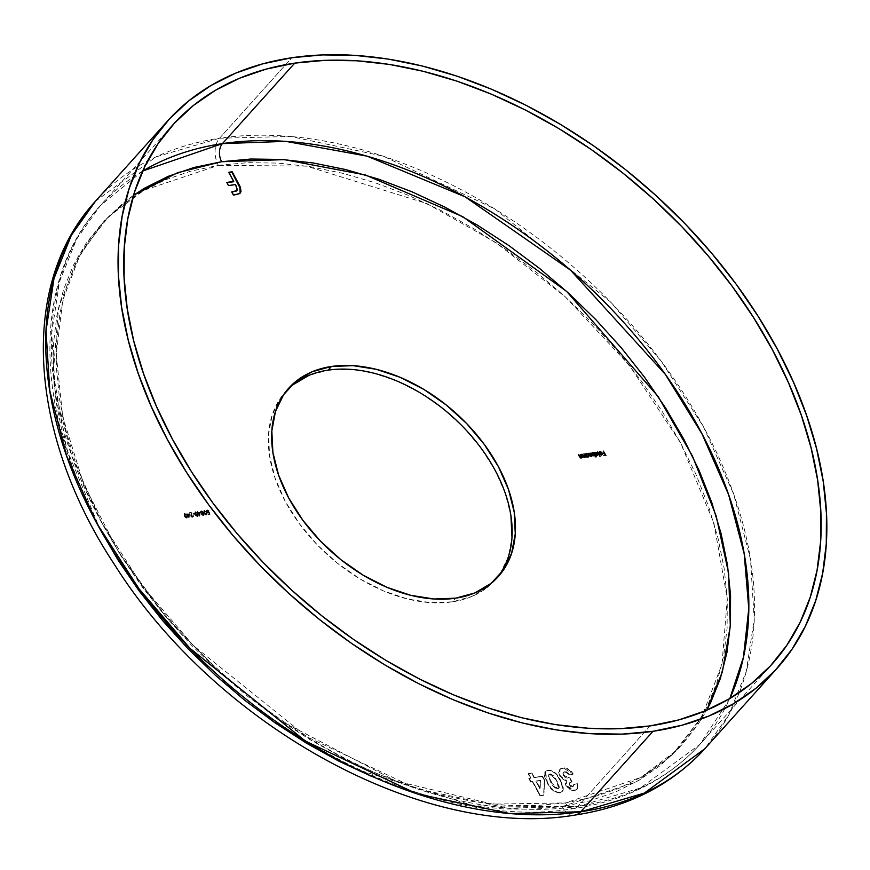 <?xml version="1.0" encoding="UTF-8"?>
<svg xmlns="http://www.w3.org/2000/svg" width="870" height="870" viewBox="0 0 870 870"><rect width="100%" height="100%" fill="white"/><g stroke="black" fill="none" stroke-linecap="round" stroke-linejoin="round"><path stroke-width="0.65" stroke-dasharray="4.35 3.26" d="M729.854 698.512L699.937 744.372L640.418 788.013L577.821 806.392A13.104 8.635 81.5 0 1 573.852 808.6A13.104 8.635 81.5 0 1 565.467 802.934L640.94 777.399L676.74 750.147L706.734 710.203L697.74 724.906L681.982 744.72L663.451 762L642.31 776.595L618.787 788.35L593.09 797.159L565.467 802.934A13.104 8.635 -98.5 0 0 573.852 808.6A13.104 8.635 -98.5 0 0 577.821 806.392A403.049 266.35 41.9 0 0 699.937 744.372A403.049 266.35 41.9 0 0 729.854 698.512M650.129 725.906L577.821 806.392L650.129 725.906M100.017 529.178L84.564 497.542L72.058 465.798L62.607 434.25L56.322 403.201L53.255 372.947L53.429 343.78L56.844 315.984L63.466 289.819L73.243 265.546L86.076 243.404L101.833 223.59L120.364 206.31L141.505 191.715L165.028 179.959L190.737 171.151L218.359 165.376A19.662 12.952 81.5 0 1 219.544 138.232L291.863 57.735L219.544 138.232A409.596 270.679 41.9 0 0 95.439 201.264L155.926 156.915L219.544 138.232A19.662 12.952 -98.5 0 0 218.359 165.376L143.963 190.291L108.554 216.717L78.583 255.41L58.551 307.719L53.266 373.219L66.631 448.931L100.017 529.178L151.26 606.771L215.064 674.979L284.62 729.343L353.644 768.395L474.03 805.87L562.172 806.599A19.662 12.952 -98.5 0 0 574.765 815.092A19.662 12.952 81.5 0 1 562.172 806.599L532.897 809.285L502.251 808.861L470.518 805.326L438.012 798.725L405.05 789.101L371.947 776.562M287.133 390.021A140.897 93.112 41.9 0 0 285.447 391.815A140.897 93.112 41.9 0 0 304.022 529.786A140.897 93.112 41.9 0 0 452.389 601.833L455.673 598.179L452.389 601.833A140.897 93.112 41.9 0 0 495.073 580.149A140.897 93.112 41.9 0 0 496.672 578.3M133.567 195.25L123.66 202.645L105.118 219.936L89.36 239.739L76.527 261.892L66.762 286.165L60.128 312.319L56.713 340.116L56.539 369.282L59.606 399.537L65.902 430.596L75.342 462.144L87.848 493.888L103.302 525.524L121.55 556.735L142.419 587.239L165.702 616.732L191.183 644.931L218.62 671.553L247.732 696.37L278.248 719.109L309.872 739.576L342.312 757.563L375.242 772.908L408.345 785.447L441.308 795.06L473.802 801.672L505.535 805.207L536.181 805.631L565.467 802.934L492.474 804.108L395.73 780.999L280.238 720.49L221.013 673.728L165.768 616.797L118.744 552.265L83.64 484.024L62.694 416.61L56.224 354.231L62.814 299.943L79.877 255.356L104.411 220.697L133.567 195.25M542.532 776.181L544.62 780.064L543.902 794.919L540.281 795.463L532.788 781.477L531.048 781.738L529.134 778.171L530.874 777.91L528.514 773.528L531.994 773.006L534.343 777.399L542.532 776.181L534.343 777.399L531.994 773.006L528.514 773.528L530.874 777.91L529.134 778.171L531.048 781.738L532.788 781.477L540.281 795.463L543.902 794.919L544.62 780.064L543.902 794.919L539.955 795.822L532.788 781.477L530.722 782.097L528.808 778.541L530.874 777.91L528.188 773.887L531.994 773.006L534.017 777.758L542.532 776.181L544.294 780.423L542.532 776.181M207.169 511.593L207.245 510.723L206.842 511.951L208.278 512.756L209.344 512.049L210.094 514.246L208.506 514.485L209.594 513.844L209.191 512.691L206.821 511.625L207.354 509.918L209.181 510.951L207.038 510.777L208.234 512.397L209.344 512.049L207.169 511.593L207.571 510.364L209.181 510.951L207.354 509.918L206.451 510.559L207.354 509.918L206.821 511.625L209.191 512.691L209.594 513.844L208.506 514.485L210.094 514.246L208.18 514.844L208.278 514.039L209.594 513.844L209.191 512.691L208.452 513.213L206.484 511.995L207.027 510.288L209.181 510.951L208.506 511.364L207.571 510.364L206.842 511.951L207.571 510.364M204.319 510.375L204.189 512.811L203.787 510.679L204.798 510.396L207.375 513.92L206.31 514.855L204.396 513.191L206.853 515.007L206.81 512.419L204.319 510.375L206.81 512.419L206.397 515.236L203.852 513.18L203.852 510.603L203.319 511.68L204.309 513.931L206.027 515.225L207.049 514.29L205.657 511.549L203.982 510.733M198.403 512.43L200.241 512.158L199.882 515.888L197.523 511.495L199.882 515.888L200.241 512.158L199.621 516.236L197.196 511.864L197.871 511.451L198.077 512.8L200.241 512.158L198.403 512.43M193.031 513.702L194.75 513.92L193.031 513.702L194.75 513.92L192.933 514.507L193.031 513.702L194.521 513.485L193.031 513.702M191.389 515.736L192.694 516.486L193.412 515.312L193.347 516.747L191.889 516.682L190.889 515.366L191.378 512.887L189.334 512.713L191.965 512.321L191.389 515.736L191.965 512.321L189.334 512.713L191.378 512.887L191.052 515.823L193.423 516.671L192.575 517.291L193.412 515.312L192.357 516.845L193.064 515.366L192.694 516.486L191.389 515.736M187.681 514.029L189.519 513.757L189.16 517.476L186.811 513.093L189.16 517.476L189.519 513.757L188.899 517.835L186.474 513.463L187.148 513.039L187.354 514.398L189.519 513.757L187.681 514.029M184.657 513.3L184.527 515.736L184.125 513.604L185.136 513.322L187.713 516.845L186.648 517.78L184.734 516.117L187.202 517.933L187.159 515.344L184.657 513.3L187.159 515.344L186.735 518.161L184.201 516.106L184.19 513.528L183.657 514.605L184.647 516.856L186.376 518.15L187.387 517.215L185.995 514.474L184.331 513.659M195.38 511.701L195.25 514.148L194.847 512.006L195.859 511.723L198.436 515.257L197.37 516.182L195.696 514.888L198.251 515.964L197.457 516.562L197.881 513.757L195.38 511.701L197.881 513.757L197.457 516.562L194.923 514.507L194.913 511.93L194.445 513.376L195.641 515.616L197.283 516.573L198.11 515.616L196.718 512.876L195.054 512.071M201.318 510.82L200.22 511.799L200.992 511.179L203.014 512.31L202.873 513.594L203.928 514.42L203.384 515.682L200.546 511.886L201.046 510.886L202.732 511.234L204.352 514.279L204.08 515.181L204.254 514.05L202.873 513.594L203.341 511.941L201.318 510.82L200.546 511.44L202.09 513.398L201.688 514.736L202.09 513.398L200.394 512.735L200.22 511.799L201.318 510.82L200.546 511.44M560.454 780.096L563.216 786.752L563.162 790.243L560.073 792.516L555.278 791.569L550.982 787.828L547.404 782.25L544.914 776.54L544.827 772.049L547.915 770.048L552.646 770.918L556.909 774.583L560.454 780.096C557.735 773.854 553.548 770.505 547.915 770.048L545.338 771.233L547.404 782.25C550.134 788.557 554.364 791.983 560.073 792.516L562.52 791.33L563.445 788.872L562.194 791.7L559.747 792.875C554.027 792.342 549.807 788.927 547.078 782.619L545.011 771.592L547.589 770.418C553.222 770.863 557.398 774.213 560.117 780.455L563.107 789.242L560.454 780.096M569.654 784.773L572.688 786.491L573.819 785.73L573.928 784.24L577.397 783.718L577.941 787.709L575.853 790.036L571.818 790.069L567.925 787.676L565.75 784.12L566.5 780.662L562.76 778.998L559.345 774.3L559.116 770.961L560.704 768.623L563.64 767.731L567.207 768.373L571.285 771.298L573.254 773.974L569.774 774.496L566.142 771.701L564.304 771.799L563.184 772.843L563.292 774.865L565.076 776.975L570.046 777.997L571.96 781.564L569.872 782.467L569.654 784.773L569.817 782.532L571.96 781.564L570.046 777.997L563.477 775.246L563.521 772.299L564.858 771.668L569.774 774.496L573.254 773.974L562.988 767.808L560.019 769.211L559.986 775.725L566.5 780.662L566.316 785.534L574.722 790.33L577.18 789.144L577.941 787.709L577.397 783.718L573.928 784.24L572.362 786.861L573.613 786.034L572.688 786.491L569.654 784.773M218.359 165.376L247.635 162.679L278.28 163.103L310.014 166.638L342.508 173.25L375.47 182.863L408.574 195.402L441.503 210.747L473.943 228.734L505.568 249.201L536.083 271.94L565.206 296.757L592.633 323.379L618.113 351.578L641.397 381.071L662.266 411.575L680.514 442.786L695.967 474.422L708.474 506.166L717.913 537.714L724.21 568.773L727.276 599.028L727.102 628.194L723.688 655.991L717.065 682.145L707.288 706.418L694.456 728.571L678.698 748.374L660.167 765.665L639.026 780.249L615.492 792.004L589.795 800.824L562.172 806.599L636.568 781.673L671.977 755.247L701.938 716.554L721.98 664.256L727.266 598.745L713.9 523.033L680.514 442.786L629.26 365.193L565.467 296.996L495.911 242.621L426.887 203.58L306.501 166.105L218.359 165.376M510.929 515.899L505.252 493.279L495.15 470.376L481.012 448.072L463.384 427.224L442.96 408.639L420.504 393.022L396.883 380.984L373.012 372.98L349.805 369.315L328.142 370.131L308.883 375.405M292.744 384.921L280.347 398.329L272.179 415.099L268.547 434.598L269.602 456.065L275.279 478.696L285.382 501.588L299.519 523.892L317.137 544.74L337.571 563.325L360.028 578.942L383.648 590.98L407.519 598.995L430.726 602.66L452.389 601.833L471.649 596.57L487.787 587.043L500.185 573.635L508.352 556.865L511.984 537.366M219.544 138.232L290.515 136.449L383.355 156.198L494.823 208.93L610.185 301.629L661.352 361.344L703.417 426.691L733.606 493.986L750.495 559.334L754.225 619.309L746.264 671.488L728.929 714.683L704.82 748.755A409.596 270.679 41.9 0 0 650.825 347.685A409.596 270.679 41.9 0 0 219.544 138.232M142.724 171.009A403.049 266.35 41.9 0 0 100.311 205.646A403.049 266.35 41.9 0 0 153.446 600.3A403.049 266.35 41.9 0 0 577.821 806.392L507.982 808.143L416.632 788.72L306.947 736.825L193.423 645.616L143.071 586.848L101.692 522.555L71.982 456.326L55.365 392.033L51.7 333.014L59.53 281.662L76.593 239.163L100.311 205.646L142.724 171.009M186.495 517.726L184.897 516.639L184.092 514.616L184.842 514.116L186.136 515.181L186.952 516.943L186.495 517.726L187.148 517.193L186.495 517.726L186.811 515.399L186.822 517.356L184.549 516.062L186.495 517.726L187.213 517.095L186.811 515.399L184.549 514.105L184.549 516.062L184.114 514.964L184.886 513.735L184.114 514.964M184.44 514.594L184.886 513.735L186.811 515.399L186.039 514.268L184.777 513.757L184.44 514.594L186.822 517.356M188.899 517.835L186.474 513.463L187.354 514.398L189.192 514.126L188.899 517.835M187.594 514.833L188.583 516.693L188.746 514.659L187.594 514.833L189.073 514.3L187.594 514.833L188.583 516.693L189.073 514.3L188.583 516.693L187.594 514.833M192.912 516.921L191.824 517.182L190.726 516.193L191.041 513.256L189.007 513.082L191.639 512.691L190.921 515.714L192.357 516.845L193.412 515.312L192.575 517.291L190.726 516.193L191.378 512.887L189.007 513.082L191.965 512.321L191.063 516.106L192.694 516.486M193.064 515.366L192.575 517.291M192.357 516.845L192.727 515.725M194.423 514.29L192.705 514.072L194.423 514.29M197.218 516.127L195.619 515.04L194.815 513.017L196.435 513.039L197.62 515.105L197.218 516.127L197.86 515.595L197.218 516.127L197.533 513.811L197.544 515.758L195.271 514.464L197.218 516.127L197.936 515.497L197.533 513.811L195.271 512.506L195.271 514.464L194.836 513.365L195.609 512.136L194.836 513.365M195.163 512.995L195.609 512.136L197.533 513.811L196.761 512.669L195.609 512.136L195.163 512.995L197.544 515.758M199.621 516.236L197.196 511.864L198.077 512.8L199.915 512.528L199.621 516.236M198.306 513.235L199.306 515.094L199.469 513.072L198.306 513.235L199.795 512.702L198.306 513.235L199.306 515.094L199.795 512.702L199.306 515.094L198.306 513.235M203.199 513.224L203.341 511.941L200.992 511.179M203.71 515.312L204.254 514.05L203.384 515.682L201.688 514.736L203.71 515.312L204.254 514.05M200.22 511.799L201.851 514.986L203.384 515.682M203.928 514.42L202.873 513.594M200.742 512.669L201.59 511.614L202.71 513.082L201.024 513.028L202.503 513.072L200.742 512.669L201.557 511.255L200.742 512.669L201.557 511.255L202.982 511.984L201.22 511.625M202.047 514.703L202.71 513.876L203.591 514.996L202.264 514.975L203.493 514.877L202.047 514.703L202.743 513.507L202.047 514.703L202.743 513.507L203.906 514.094L202.416 513.876M202.373 514.333L202.743 513.507L202.308 514.181L203.167 515.236L203.906 514.094L203.493 514.877M203.167 515.236L203.58 514.464M201.068 512.31L201.557 511.255L200.992 512.115L202.177 513.43L202.982 511.984L202.503 513.072M202.177 513.43L202.656 512.343M203.906 514.094L202.743 513.507M206.146 514.801L204.548 513.713L203.743 511.69L204.493 511.19L205.798 512.256L206.614 514.018L206.146 514.801L206.799 514.268L206.146 514.801L206.473 512.473L206.484 514.431L204.2 513.126L206.146 514.801L206.875 514.17L206.473 512.473L204.211 511.179L204.2 513.126L203.776 512.038L204.537 510.81L203.776 512.038M204.102 511.669L204.537 510.81L206.473 512.473L205.701 511.342L204.428 510.831L204.167 511.941L206.484 514.431M207.354 509.918L206.288 511.484L207.354 512.941L208.865 513.061L209.257 514.213L208.18 514.844L210.094 514.246L209.344 512.049L209.768 514.616L209.017 512.419L207.897 512.756L206.842 511.951M207.245 510.723L208.854 511.31L207.027 510.288M580.725 454.695L581.66 456.717L580.725 454.695M580.932 457.761L579.822 457.424L578.496 455.119L580.105 458.033L582.639 457.555L580.921 458.196L579.007 456.761L578.485 454.803L580.768 457.794L581.617 456.467L580.616 454.488L581.062 457.696M580.921 458.196L581.584 457.707M584.009 454.205L584.934 456.228L584.009 454.205M584.205 457.272L583.096 456.935L581.78 454.629L583.379 457.544L585.912 457.076L584.194 457.707L582.28 456.282L581.758 454.314L584.053 457.315L584.89 455.978L583.89 453.999L584.336 457.207M584.194 457.707L584.868 457.218M588.653 456.641L586.423 456.685L587.054 456.902L586.38 457.315L585.031 453.825L585.347 454.684L586.184 453.912L588.686 455.673L586.489 453.901M585.347 454.684L586.38 457.315L586.51 456.587L587.729 457.163L588.696 456.532M587.903 456.717L586.228 456.163L585.749 454.771M586.369 454.303L585.891 455.695L587.696 456.772L588.501 454.999L586.706 453.933L586.075 454.39L588.022 455.13L588.076 456.619M585.891 455.695L586.358 456.293M592.688 452.911L593.655 454.977L592.688 452.911M593.634 455.652L594.275 456.141L593.873 455.391L594.275 456.141L591.676 455.771L591.045 456.685L589.284 455.336L588.707 453.281L590.926 456.282M593.59 455.923L591.643 456.163M591.013 456.261L591.295 454.205L590.317 453.357L591.709 455.249M591.741 455.304L592.861 456L593.286 454.02L592.579 452.704L593.046 455.934M592.948 455.978L591.85 455.478M591.513 454.901L590.317 453.357L591.274 456.076M590.893 456.293L588.381 453.651L589.773 456.097L591.045 456.685M597.342 455.347L595.091 455.369L596.418 456.87L595.743 457.283L593.394 452.9L594.025 453.39L594.862 452.617L597.364 454.379L595.167 452.607M594.025 453.39L595.743 457.283L595.091 455.369L596.418 455.869L597.385 455.238M596.592 455.423L594.917 454.879L594.438 453.477M594.884 453.053L596.711 453.835L596.766 455.325M594.58 454.401L596.385 455.478L597.19 453.716L595.385 452.639L594.58 454.401L595.047 454.999M597.505 452.193L599.767 456.685L597.505 452.193M599.767 456.685L597.07 452.356L599.767 456.685M599.735 452.313L599.049 453.129L599.952 452.302L601.387 453.313L600.061 451.943L598.636 452.987L599.484 451.932L601.768 453.335L602.007 454.423L601.213 455.173L599.745 454.727L599.18 453.324L599.473 454.499L601.039 455.184L602.007 454.423M599.049 453.129L599.484 451.932M598.636 452.987L599.115 452.041M599.778 451.921L601.681 453.172M601.768 453.335L601.986 453.901M601.975 454.575L601.213 455.173M601.344 454.662L601.551 453.694L599.408 454.02L601.181 454.749M601.616 454.325L601.888 453.335L599.55 453.868L600.985 454.792M603.41 451.323L604.324 453.292L603.41 451.323M604.519 453.651L605.27 455.053L604.519 453.651M605.455 455.401L603.497 455.543L605.455 455.401M605.031 455.314L604.65 453.629L602.551 453.792L604.324 453.999L605.031 455.314M604.095 453.564L603.301 451.106L604.095 453.564M188.91 516.323L189.073 514.3L187.92 514.464L188.91 516.323M199.632 514.736L199.795 512.702L198.643 512.876L199.632 514.736M202.982 511.984L201.557 511.255M240.207 193.064L233.16 195.348L231.474 192.205L233.16 195.348L237.771 194.565L240.685 192.183L240.653 189.268M236.803 190.769L236.553 186.669L235.411 184.538L228.114 185.941L226.766 182.439L228.114 185.941L235.085 184.897L237.086 189.388L236.412 191.193M233.399 181.765L228.505 172.641L233.399 181.765M543.576 795.289L539.955 795.822L532.451 781.847L530.722 782.097L528.808 778.541L530.548 778.28L528.188 773.887L531.668 773.376L534.017 777.758L542.206 776.54L544.294 780.423L543.576 795.289M535.931 781.325L539.835 788.601L540.216 780.684L535.931 781.325L540.542 780.325L535.931 781.325L539.835 788.601L540.542 780.325L539.835 788.601L535.931 781.325M559.747 792.875L562.553 791.211L563.075 788.198L561.237 782.674L557.909 776.747L555.038 773.289L551.33 770.831L548.013 770.363L545.338 771.288L544.239 773.299L544.587 776.91L549.318 786.382L553.983 791.352L557.083 792.766L559.747 792.875M550.547 782.097L548.394 775.387L549.655 774.246L551.895 774.844L554.658 777.66L557.235 782.108L558.921 786.295L558.812 788.307L556.485 788.959L553.331 786.523L550.547 782.097L557.931 788.688L550.547 782.097L548.655 775.67L550.547 782.097M548.655 775.67L549.992 773.887L548.742 774.702L549.992 773.887L556.952 780.564L549.655 774.246L548.328 776.029L553.668 786.154L557.594 789.057L558.649 788.524L556.626 780.934L558.975 788.166L557.931 788.688L559.323 787.491L558.66 784.087L554.201 776.247L550.514 773.865L548.959 774.474L548.655 775.67M572.362 786.861L573.482 786.099L573.602 784.599L577.071 784.087L577.713 787.633L576.473 789.862L573.319 790.765L569.785 789.688L565.652 785.186L565.261 783.141L566.174 781.032L560.835 777.856L558.638 772.582L560.378 768.993L563.988 768.09L568.338 769.493L572.025 772.962L572.917 774.343L569.448 774.855L567.207 772.625L564.521 772.038L563.118 772.756L562.738 774.507L565.38 777.715L569.719 778.367L571.633 781.934L569.056 783.826L570.698 786.523L572.362 786.861L573.928 784.24L577.397 783.718L577.941 787.709L576.854 789.514L574.396 790.699L565.989 785.893L566.5 780.662L559.66 776.094L559.693 769.58L562.988 767.808L573.254 773.974L569.448 774.855L564.858 771.668L563.184 772.669L563.151 775.616L570.046 777.997L571.96 781.564L569.48 782.902L569.328 785.131L572.688 786.491M540.161 788.242L540.542 780.325L536.257 780.955L540.161 788.242M772.255 663.875L699.937 744.372C668.062 779.259 626.074 800.661 573.972 808.589C425.615 834.112 218.979 719.816 119.027 559.53C35.442 432.216 25.785 286.154 100.311 205.646L172.63 125.149M495.073 580.149L498.369 576.495M285.447 391.815L288.742 388.161"/><path stroke-width="1.3" d="M221.643 161.711A13.104 8.635 81.5 0 1 222.437 143.615L285.741 141.364L367.173 156.176L465.156 196.859L570.568 270.189L665.343 374.372L701.992 433.869L728.614 494.671L744.187 553.798L748.787 608.63L743.448 657.231L729.854 698.512A403.049 266.35 41.9 0 0 620.364 318.724A403.049 266.35 41.9 0 0 222.437 143.615L294.756 63.129A403.049 266.35 -138.1 0 1 719.131 269.221A403.049 266.35 -138.1 0 1 772.255 663.875A403.049 266.35 -138.1 0 1 650.129 725.906L619.875 728.679L588.196 728.244L555.397 724.59L521.804 717.761L487.733 707.821L453.52 694.858L419.481 679.002L385.954 660.417L353.263 639.254L321.715 615.742L291.624 590.11L263.273 562.586L236.944 533.44L212.867 502.958L191.302 471.431L172.445 439.165L156.469 406.464L143.539 373.654L133.773 341.04L127.281 308.948L124.105 277.671L124.279 247.526L127.814 218.794L134.665 191.759L144.768 166.67L158.025 143.778L174.315 123.301L193.477 105.433L215.325 90.349L239.642 78.202L266.209 69.1L294.756 63.129L325.021 60.345L356.7 60.78L389.488 64.434L423.092 71.264L457.152 81.204L491.376 94.167L525.404 110.022L558.932 128.619L591.622 149.77L623.17 173.282L653.261 198.925L681.612 226.45L707.952 255.595L732.018 286.078L753.583 317.594L772.451 349.87L788.416 382.561L801.346 415.371L811.112 447.985L817.615 480.077L820.791 511.353L820.606 541.499L817.071 570.231L810.22 597.266L800.117 622.354L786.861 645.246L770.57 665.724L751.419 683.592L729.571 698.675L705.244 710.823L678.687 719.936L650.129 725.906A403.049 266.35 -138.1 0 1 225.765 519.803A403.049 266.35 -138.1 0 1 172.63 125.149A403.049 266.35 -138.1 0 1 294.756 63.129L222.437 143.615A403.049 266.35 41.9 0 0 142.724 171.009L222.437 143.615A13.104 8.635 -98.5 0 0 221.643 161.711L194.021 167.486L168.323 176.305L144.79 188.061L133.567 195.25L177.589 172.695L221.643 161.711L284.338 159.634L365.324 174.935L462.753 216.684L566.751 291.515L658.231 396.676L692.4 455.967L716.13 515.877L728.647 573.395L730.3 625.965L722.372 671.857L706.734 710.203L710.572 702.753L720.349 678.491L726.972 652.326L730.398 624.529L730.561 595.363L727.494 565.108L721.208 534.06L711.758 502.512L699.252 470.768L683.798 439.132L665.55 407.91L644.681 377.406L621.397 347.924L595.917 319.725L568.491 293.092L539.378 268.286L508.852 245.536L477.228 225.069L444.798 207.082L411.869 191.748L378.765 179.209L345.803 169.585L313.298 162.984L281.565 159.449L250.919 159.025L221.643 161.711M653.022 731.289A409.596 270.679 -138.1 0 1 221.752 521.837A409.596 270.679 -138.1 0 1 167.758 120.767A409.596 270.679 -138.1 0 1 291.863 57.735A409.596 270.679 -138.1 0 1 723.133 267.188A409.596 270.679 -138.1 0 1 777.138 668.258A409.596 270.679 -138.1 0 1 653.022 731.289L580.703 811.786L653.022 731.289L682.036 725.221L709.028 715.966L733.747 703.623L755.954 688.29L775.42 670.139L791.972 649.324L805.446 626.063L815.712 600.572L822.683 573.091L826.272 543.891L826.446 513.256L823.227 481.469L816.615 448.855L806.697 415.719L793.56 382.365L777.323 349.142L758.161 316.343L736.237 284.305L711.78 253.333L685.016 223.71L656.197 195.739L625.617 169.683L593.568 145.79L560.345 124.29L526.274 105.4L491.68 89.284L456.913 76.114L422.287 66.011L388.14 59.062L354.819 55.354L322.618 54.908L291.863 57.735L262.849 63.804L235.857 73.058L211.138 85.412L188.942 100.735L169.465 118.896L152.913 139.7L139.439 162.962L129.173 188.464L122.213 215.934L118.624 245.133L118.44 275.779L121.669 307.556L128.271 340.17L138.189 373.317L151.336 406.66L167.562 439.883L186.735 472.682L208.648 504.72L233.106 535.692L259.88 565.315L288.688 593.286L319.268 619.342L351.328 643.234L384.551 664.734L418.622 683.635L453.205 699.741L487.983 712.911L522.609 723.024L556.746 729.963L590.077 733.671L622.268 734.117L653.022 731.289M777.138 668.258L704.82 748.755L644.322 793.103L580.703 811.786A19.662 12.952 81.5 0 1 574.765 815.092A19.662 12.952 -98.5 0 0 580.703 811.786A409.596 270.679 41.9 0 0 704.82 748.755C671.76 784.849 628.466 806.958 574.929 815.07C423.951 840.811 216.325 726.2 114.644 564.815C28.884 435.326 18.063 285.099 95.439 201.264A409.596 270.679 41.9 0 0 149.433 602.334A409.596 270.679 41.9 0 0 580.703 811.786L509.733 813.559L416.893 793.821L305.424 741.088L190.062 648.389L138.895 588.664L96.831 523.327L66.653 456.021L49.764 390.684L46.034 330.709L53.994 278.52L71.329 235.324L95.439 201.264L167.758 120.767M496.672 578.3A140.897 93.112 41.9 0 0 475.368 440.764A140.897 93.112 41.9 0 0 328.142 370.131L331.437 366.477A140.897 93.112 -138.1 0 1 479.794 438.523A140.897 93.112 -138.1 0 1 498.369 576.495A140.897 93.112 -138.1 0 1 455.673 598.179L434.021 598.995L410.803 595.33L386.933 587.326L363.312 575.277L340.855 559.671L320.432 541.086L302.803 520.238L288.677 497.934L278.574 475.031L272.886 452.411L271.832 430.944L275.464 411.445L283.631 394.665L296.028 381.267L312.167 371.74L331.437 366.477L353.089 365.65L376.297 369.315L400.167 377.33L423.788 389.368L446.245 404.985L466.679 423.57L484.296 444.418L498.434 466.712L508.537 489.614L514.224 512.234L515.268 533.712L511.636 553.211L503.469 569.981L491.082 583.389L474.944 592.905L455.673 598.179A140.897 93.112 -138.1 0 1 307.317 526.122A140.897 93.112 -138.1 0 1 288.742 388.161A140.897 93.112 -138.1 0 1 331.437 366.477L328.142 370.131A140.897 93.112 41.9 0 0 287.133 390.021M597.396 451.987L600.093 456.326L597.396 451.987M594.025 453.39L595.2 452.259L594.123 453.281L593.721 452.53L596.07 456.924L593.721 452.53L596.494 452.574L597.712 454.869L596.744 455.51L595.417 454.999L597.527 455.195M583.89 453.999L585.912 457.076L585.271 456.554L584.216 457.337L582.943 456.467L581.758 454.314L584.379 456.946L584.89 455.978L583.89 453.999L584.89 455.978L584.379 456.946L582.106 454.26L582.617 455.913L584.52 457.337L585.271 456.554L585.912 457.076L583.89 453.999M580.616 454.488L582.639 457.555L581.986 457.044L580.932 457.827L579.67 456.957L578.485 454.803L581.095 457.435L581.617 456.467L580.616 454.488L581.617 456.467L581.095 457.435L578.833 454.749L579.333 456.402L581.247 457.827L581.986 457.044L582.639 457.555L580.616 454.488M585.347 454.684L586.51 453.553L585.434 454.575L585.031 453.825L587.054 456.902L585.031 453.825L587.805 453.868L589.023 456.163L588.229 456.783L586.75 456.326L588.838 456.489M592.579 452.704L594.601 455.782L592.002 455.412L590.774 456.239L588.707 453.281L591.23 455.923L590.991 452.944L593.166 455.641L593.655 455.032L592.579 452.704L593.166 455.641L590.991 452.944L591.23 455.923L589.055 453.226L589.621 454.977L591.372 456.315L592.002 455.412L594.601 455.782L592.579 452.704M601.714 452.944L600.507 451.965L599.376 452.759L599.006 452.226L600.43 451.595L601.909 452.661L602.247 454.347L600.822 454.749L599.18 453.324L601.714 452.944L599.18 453.324L601.54 454.803L602.105 452.965L599.811 451.573L598.973 452.628L600.061 451.943L601.714 452.944M603.301 451.106L605.944 455.336L604.052 455.619L605.357 454.945L604.65 453.629L602.877 453.422L604.422 453.194L603.301 451.106L604.422 453.194L602.877 453.422L604.65 453.629L605.357 454.945L604.052 455.619L605.944 455.336L603.301 451.106M233.725 181.395L228.843 172.282L232.192 171.781L240.435 187.322L241.012 191.813L239.348 193.695L233.486 194.978L231.811 191.846L236.161 191.128L237.39 189.747L235.411 184.538L228.44 185.571L226.766 182.439L233.725 181.395L226.766 182.439L228.44 185.571L235.411 184.538L236.553 186.669L236.988 190.595L231.811 191.846L233.486 194.978L236.727 194.499L240.37 192.901L239.674 185.734L232.192 171.781L228.843 172.282L233.725 181.395M371.947 776.562L339.028 761.228L306.588 743.241L274.963 722.774L244.437 700.024L215.325 675.218L187.898 648.585L162.418 620.386L139.135 590.904L118.266 560.4L100.017 529.178M308.883 375.405L292.744 384.921M511.984 537.366L510.929 515.899M581.78 457.566L580.921 458.196M581.247 457.827L581.986 457.044M580.768 457.794L581.334 457.174M581.617 456.467L581.095 457.435M584.716 457.457L585.271 456.554L584.194 457.707M584.52 457.337L585.271 456.554M584.053 457.315L584.564 456.337L584.053 457.315M584.89 455.978L584.379 456.946M584.607 456.685L584.205 457.272M588.229 456.783L588.86 454.956L586.51 453.553L585.673 454.314M586.51 453.553L588.501 454.999L588.022 456.402L585.978 455.597L586.706 453.933L585.88 454.553L587.185 453.966L588.598 455.217L587.576 456.783M588.522 455.325L587.903 457.152M588.403 456.957L588.675 455.641M586.804 453.944L585.619 454.162M585.717 455.206L586.032 454.423L586.554 455.804L588.022 456.402M588.305 456.293L587.696 456.772L588.174 455.369M586.369 454.303L585.891 455.695M591.546 456.38L592.002 455.412L591.045 456.685M591.372 456.315L592.002 455.412M591.513 454.901L593.296 455.597M596.918 455.488L597.538 453.661L595.2 452.259L594.362 453.02M595.2 452.259L597.19 453.716L596.711 455.108L594.667 454.303L595.385 452.639L594.569 453.259L595.874 452.672L597.288 453.922L596.385 455.478L597.19 454.869L596.385 455.478L596.863 454.075M597.211 454.031L596.592 455.858M597.092 455.662L597.353 454.347M595.493 452.661L594.308 452.868M594.395 453.912L594.721 453.129M595.058 453.009L594.58 454.401M599.376 452.759L599.811 451.573L598.973 452.628M599.735 452.313L599.049 453.129L599.735 452.313M598.636 452.987L600.05 451.943M599.811 451.573L598.832 452.269M601.605 453.063L602.334 454.053L601.213 455.173M601.54 454.803L602.334 454.053M599.354 453.607L601.387 453.313L599.354 453.607M601.583 453.02L601.92 454.705M600.789 454.803L601.464 454.542M600.985 454.792L601.888 454.02L599.735 453.651L601.888 453.335L601.181 454.749M603.976 455.467L605.357 454.945L603.976 455.467M603.04 453.716L604.422 453.194L603.04 453.716M594.765 453.107L595.243 454.51L596.711 455.108M601.888 454.02L601.888 453.335L599.735 453.651L601.322 454.423M240.653 189.268L231.866 172.14L228.995 172.575L232.192 171.781L239.674 185.734L240.207 193.064M236.836 190.726L231.964 192.139L236.803 190.769M226.918 182.733L233.399 181.765L226.918 182.733M240.033 193.281L240.685 192.161"/></g></svg>
